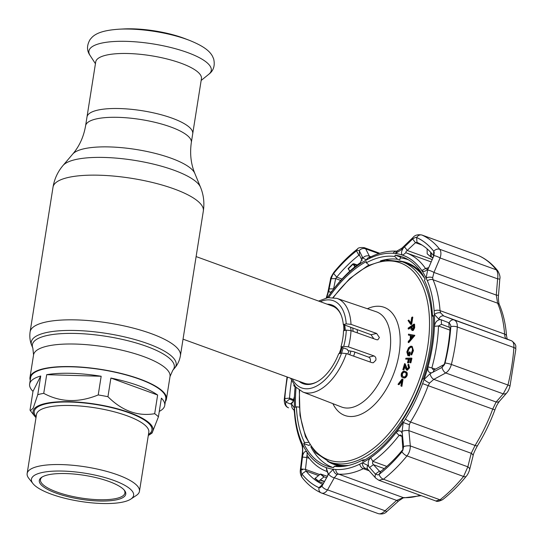 <?xml version="1.0" encoding="UTF-8"?>
<svg xmlns="http://www.w3.org/2000/svg" width="543" height="543" viewBox="0 0 543 543"><rect width="100%" height="100%" fill="white"/><g stroke="black" fill="none" stroke-linecap="round" stroke-linejoin="round"><path stroke-width="0.81" d="M172.104 118.17A53.519 14.79 9 0 1 192.724 133.693A53.519 14.79 -171 0 0 172.104 118.17A53.519 14.79 -171 0 0 117.519 108.505A53.519 14.79 -171 0 0 87.002 116.949A53.519 14.79 9 0 1 117.519 108.505A53.519 14.79 9 0 1 172.104 118.17M165.35 401.623A69.083 19.086 -171 0 0 166.443 399.078A69.083 19.086 -171 0 0 139.829 379.041A69.083 19.086 -171 0 0 69.375 366.566A69.083 19.086 -171 0 0 29.98 377.466A69.083 19.086 -171 0 0 30.238 380.222M340.169 353.418A38.078 21.007 -70 0 0 342.117 347.411M344.323 330.565A38.078 21.007 -70 0 0 343.76 324.694M347.839 354.09A37.277 20.566 -70 0 0 348.796 351.077M351.07 330.646A37.277 20.566 -70 0 0 350.574 327.198M183.039 339.158L304.365 383.229A41.037 22.643 -70 0 0 312.211 383.609A41.037 22.643 -70 0 0 317.017 381.858M339.192 353.629A41.037 22.643 -70 0 0 341.35 347.126M343.855 330.673A41.037 22.643 -70 0 0 343.576 324.626M341.208 315.245A41.037 22.643 -70 0 0 332.391 306.082L196.111 256.581M349.78 354.783A38.078 21.007 -70 0 0 350.853 351.362M353.126 331.379A38.078 21.007 -70 0 0 352.699 327.979M353.642 356.154A41.037 22.643 -70 0 0 354.912 352.108M357.396 332.893A41.037 22.643 -70 0 0 357.151 329.615M201.439 78.667A53.519 14.79 -171 0 0 180.819 63.144A53.519 14.79 -171 0 0 126.234 53.479A53.519 14.79 -171 0 0 95.717 61.922L85.604 125.745A53.519 14.79 9 0 1 116.127 117.295A53.519 14.79 9 0 1 170.712 126.967A53.519 14.79 9 0 1 191.333 142.49L201.439 78.667M118.985 29.2A58.142 16.066 -171 0 1 187.24 39.537A58.142 16.066 -171 0 1 189.426 40.352L185.204 38.723A50.927 14.07 -171 0 0 183.29 38.01A50.927 14.07 -171 0 0 123.505 28.955L118.985 29.2C103.611 30.252 96.281 33.143 92.066 37.25L90.179 39.395C86.683 45.279 86.642 50.635 90.07 55.447A61.943 17.111 -171 0 1 117.675 41.356A61.943 17.111 -171 0 1 187.396 52.495A61.943 17.111 -171 0 1 208.811 74.255L201.154 80.459M29.627 384.064A68.398 18.896 -171 0 0 32.987 391.394L30.028 410.06L30.394 410.718L33.245 408.065L37.766 394.673L40.725 376.007A68.398 18.896 -171 0 0 29.627 384.064L30.659 377.575A68.398 18.896 9 0 1 44.594 368.799A68.398 18.896 9 0 1 121.367 373.693A68.398 18.896 9 0 1 165.771 398.976L164.739 405.465A68.398 18.896 -171 0 0 161.386 398.141L158.427 416.807L152.081 433.042L149.746 434.597A60.701 16.772 9 0 1 148.307 435.438M37.766 394.673A68.398 18.896 9 0 1 40.61 393.96A68.398 18.896 9 0 1 43.739 393.342C60.497 402.39 78.654 402.92 98.222 394.937L101.174 376.265A68.398 18.896 -171 0 0 46.698 374.677L43.739 393.342M98.222 394.937A68.398 18.896 9 0 1 107.942 396.716C122.182 410.895 137.759 416.556 154.687 413.698L157.64 395.032A68.398 18.896 -171 0 0 110.894 378.05L107.942 396.716M154.687 413.698A68.398 18.896 9 0 1 158.427 416.807M159.289 411.397A68.398 18.896 -171 0 0 164.739 405.465M36.001 417.648A60.701 16.772 9 0 1 34.895 416.406A60.701 16.772 9 0 1 45.49 403.456A60.701 16.772 9 0 1 121.598 409.979A60.701 16.772 9 0 1 149.746 434.597M32.96 483.596L28.813 478.356A56.852 15.706 9 0 1 27.15 473.523A56.852 15.706 9 0 1 38.736 466.227A56.852 15.706 9 0 1 102.552 470.299A56.852 15.706 9 0 1 139.456 491.313A56.852 15.706 9 0 1 136.381 495.392L130.822 499.092A51.728 14.288 9 0 1 123.078 502.017A51.728 14.288 9 0 1 72.192 499.933A51.728 14.288 9 0 1 32.96 483.596A51.728 14.288 9 0 1 41.987 472.559A51.728 14.288 9 0 1 106.835 478.118A51.728 14.288 9 0 1 130.822 499.092M116.847 499.75A43.773 12.095 9 0 1 61.963 495.046A43.773 12.095 9 0 1 41.668 477.297A43.773 12.095 9 0 1 48.218 474.82A43.773 12.095 9 0 1 91.285 476.584A43.773 12.095 9 0 1 124.49 490.41A43.773 12.095 9 0 1 116.847 499.75M124.035 489.881A42.748 11.81 9 0 1 124.91 493.003A42.748 11.81 9 0 1 116.195 498.488A42.748 11.81 9 0 1 68.214 495.426A42.748 11.81 9 0 1 40.467 479.625A42.748 11.81 9 0 1 42.259 476.93M157.64 395.032L110.894 378.05M40.725 376.007L32.987 391.394M101.174 376.265L46.698 374.677M348.979 465.344A106.53 58.773 110 0 1 333.66 463.546L329.411 461.998A106.53 58.773 110 0 0 429.954 347.635A106.53 58.773 110 0 0 402.153 261.746L406.402 263.287A106.53 58.773 110 0 1 424.952 278.864M327.415 461.204A107.215 59.153 -70 0 0 341.995 466.145M348.443 346.855L374.032 355.95C375.654 356.758 376.245 358.19 375.804 360.26L373.333 362.738L371.989 362.67L346.386 353.574A49.82 27.489 110 0 1 302.851 392.019L341.561 407.006A50.689 27.965 -70 0 0 389.704 352.699A50.689 27.965 -70 0 0 376.17 311.723L336.87 298.365A49.82 27.489 110 0 1 351.016 324.361L376.618 333.45L379.408 337.536L377.833 339.816L376.604 339.721L351.009 330.626A49.82 27.489 110 0 1 350.174 338.642A49.82 27.489 110 0 1 348.443 346.855L343.712 346.366A46.399 25.602 -70 0 0 345.477 338.14A46.399 25.602 -70 0 0 346.285 330.13L351.009 330.626M343.855 329.139A41.492 22.894 110 0 1 344.235 328.698M373.855 338.744L370.991 334.698L343.312 324.531A41.892 23.111 -70 0 0 331.949 305.017A41.892 23.111 -70 0 0 327.171 304.182M405.248 372.512C404.23 371.88 403.259 372.369 402.322 373.984L402.526 376.163L403.68 376.93M404.847 372.362L404.711 372.315C403.693 371.683 402.723 372.172 401.786 373.788L401.99 375.973L403.144 376.733C404.175 377.317 405.153 376.808 406.083 375.22C406.374 373.394 405.913 372.423 404.711 372.315L404.949 372.403M401.786 373.788L402.322 373.984M402.601 379.184L403.008 379.414L401.895 386.378L400.897 385.924L401.779 380.256L398.467 384.553L398.005 384.295L402.064 378.987L402.601 379.184M402.064 378.987L403.008 379.414M402.472 379.218L401.358 386.182M401.603 381.369L399.003 384.743L398.467 384.553M407.101 375.539C407.576 373.17 407.06 371.874 405.56 371.67L405.024 371.473C406.524 371.683 407.04 372.973 406.564 375.342L407.101 375.539C405.974 377.718 404.739 378.457 403.395 377.772L403.164 377.684M414.024 324.056L414.139 327.619L412.748 330.219L411.173 329.621L410.929 327.042L408.2 328.929L408.153 328.115L414.024 324.056L414.56 324.246L414.676 327.809L413.284 330.416L412.069 330.504M414.119 325.678L414.655 325.868M413.501 325.264L411.506 326.642L411.574 328.026L412.7 329.377L413.583 326.703L413.501 325.264M343.312 324.531L346.21 323.886L351.016 324.361M299.145 381.329A41.892 23.111 -70 0 0 303.347 383.765A41.892 23.111 -70 0 0 338.683 353.744L341.581 353.099L346.386 353.574M370.055 361.984L370.258 361.489C370.774 359.425 370.231 357.98 368.636 357.151L374.032 355.95M343.712 346.366L340.943 346.977L347.337 349.325L347.785 350.54L353.724 351.674L368.636 357.151M340.943 346.977A41.892 23.111 -70 0 0 343.515 330.748L346.285 330.13M412.266 316.969L411.18 323.94L410.671 324.375L408.044 320.567L408.614 320.078L410.773 323.146L411.682 317.465L412.802 317.166L411.716 324.13L411.207 324.571L410.922 324.157M411.18 323.94L411.716 324.13M408.906 320.485L410.847 322.685M408.614 320.078L409.15 320.268M412.938 336.002L411.445 335.73L411.384 337.827M410.908 335.54L410.82 338.486L413.006 335.913L411.445 335.73M414.798 335.567L408.757 342.64L408.221 342.443L408.248 341.52L410.236 339.165L410.352 335.445L408.445 335.106L408.472 334.142L414.261 335.262M414.261 335.37L408.221 342.443M414.268 335.16L414.804 335.357M410.562 347.025C408.947 347.717 407.895 349.332 407.413 351.878L408.614 355.102L409.096 352.068L409.687 351.939L409.083 355.787L407.936 355.746L406.836 351.939L408.546 347.758L410.671 346.21L411.642 346.251L412.924 350.425L411.146 354.762L410.834 354.158L412.341 350.534C412.605 348.151 412.015 346.984 410.562 347.025L411.099 347.215C409.483 347.907 408.431 349.529 407.949 352.074L408.54 355.095M407.413 351.878L407.949 352.074M412.924 350.425L413.461 350.622L411.682 354.959L411.146 354.762M409.083 355.787L407.936 355.746M411.642 346.251L412.178 346.448L413.461 350.622M410.868 362.839L409.789 362.663L410.651 358.998L408.927 359.038L408.071 362.704L407.528 362.717L408.384 359.052L405.689 359.113L405.899 358.21L411.404 358.081L410.332 362.649L410.868 362.839L411.94 358.278L411.404 358.081M410.332 362.649L409.789 362.663M408.709 364.509L409.612 367.774L407.223 370.36L406.768 370.17M409.076 367.577L406.687 370.163L405.309 368.093L404.549 365.643L403.334 369.824L402.825 369.756L404.616 363.6L406.931 369.281L408.587 367.462L407.915 365.181L408.173 364.312L409.076 367.577L409.612 367.774M403.334 369.824L402.825 369.756M404.616 363.6L405.153 363.796L407.467 369.471M405.784 367.36L406.32 367.557M408.567 368.806L409.123 367.659M421.897 273.407A107.215 59.153 -70 0 0 400.11 261.074M333.049 467.523A110.48 60.952 110 0 1 310.786 446.733M400.32 257.864A110.48 60.952 110 0 1 408.479 259.846M404.854 366.627L403.87 370.021M403.395 369.844L404.583 365.744M408.336 359.262L406.273 359.099M410.603 359.208L409.463 359.235L408.607 362.894L408.065 362.907L408.879 359.249M411.54 347.187L411.099 347.215M409.639 352.264L410.223 352.135L409.619 355.977M410.345 335.547L408.981 335.201M410.963 327.585L408.736 329.119L408.709 328.576M401.616 375.03L401.881 373.822M406.564 375.342C405.438 377.521 404.202 378.267 402.858 377.575L403.395 377.772M402.858 377.575C401.365 377.324 400.863 376 401.352 373.611C402.478 371.46 403.7 370.747 405.024 371.473M413.718 329.051L414.133 327.66M413.528 325.807L412.042 326.838L412.375 329.533M354.891 266.796L353.072 264.149L348.362 268.812L349.896 271.113M348.579 269.308L349.828 271.174M369.939 257.185L369.919 257.192A5.131 4.337 84.8 0 0 366.484 259.954A112.856 62.269 110 0 1 369.186 258.577A112.856 62.269 110 0 1 393.098 253.276A112.856 62.269 110 0 1 395.548 253.506A112.856 62.269 110 0 1 426.119 278.077A112.856 62.269 110 0 1 427.355 280.812A112.856 62.269 110 0 1 434.142 310.786A112.856 62.269 110 0 1 434.366 314.526A112.856 62.269 110 0 1 424.076 379.503L430.063 373.699L441.73 367.597L444.5 363.735A129.953 71.703 -70 0 0 448.084 345.966A129.953 71.703 -70 0 0 450.072 328.556L449.163 327.246L441.507 324.32M506.381 338.751A5.131 4.772 111.7 0 0 506.266 338.703A5.131 4.772 111.7 0 0 506.151 338.656C505.343 338.296 504.827 336.775 504.603 334.081A116.277 64.155 -70 0 0 497.612 303.191L496.288 295.08L497.612 278.858L440.088 257.966A5.131 1.167 -156.9 0 0 433.877 255.563L434.23 252.38L433.748 251.26A5.131 4.052 141.7 0 1 439.715 249.271L496.302 269.823A5.131 4.052 -38.3 0 1 497.809 270.896C499.73 274.364 500.395 277.093 499.811 279.088L497.612 278.858C498.202 274.907 497.768 271.894 496.302 269.823A138.506 76.42 -70 0 0 478.661 255.651L422.081 235.099A5.131 4.276 114.4 0 0 416.637 237.501L415.565 237.372L412.911 238.716A5.131 1.67 46.3 0 1 412.999 237.501L412.999 237.501C414.804 235.126 417.757 234.291 421.857 235.004L422.081 235.099A138.506 76.42 110 0 1 439.715 249.271C441.16 251.321 441.289 254.219 440.088 257.966L433.959 272.443L432.649 277.663L433.056 279.747A116.277 64.155 110 0 1 440.047 310.63L440.638 312.944L443.821 316.012L454.124 319.949A5.131 3.733 110.9 0 0 449.109 322.847L441.201 319.786L441.52 324.327L438.527 325.97A116.277 64.155 110 0 1 431.909 367.733L433.056 369.702L434.325 369.749L443.183 365.011M295.154 386.378A112.89 62.289 -70 0 0 294.639 392.813A112.89 62.289 -70 0 0 294.455 396.471L292.575 402.655L291 404.006L291.856 404.359L294.51 408.248A112.856 62.269 110 0 1 295.168 386.399M284.824 398.569A134.359 74.126 110 0 1 286.874 380.562A134.359 74.126 110 0 1 287.457 377.086A134.379 74.14 -70 0 0 286.867 380.568A134.379 74.14 -70 0 0 284.81 398.576L284.851 400.13L284.824 398.569L289.534 398.114L293.906 399.702M294.387 397.395A116.277 64.155 110 0 1 294.537 394.483L294.639 392.813M291.537 380.568A129.953 71.703 -70 0 0 291.516 380.697A129.953 71.703 -70 0 0 289.534 398.114L289.548 399.098L293.62 400.571M433.687 256.011L433.565 255.644A129.953 71.703 -70 0 0 417.017 242.348L415.483 242.68L406.028 251.565L405.872 252.726A116.277 64.155 110 0 1 406.137 252.821A116.277 64.155 110 0 1 425.515 268.514L425.861 268.771M450.683 325.053L450.799 326.655A134.359 74.126 110 0 1 448.749 344.656A134.359 74.126 110 0 1 445.036 363.023L444.398 364.733L445.056 363.029A134.379 74.14 -70 0 0 448.769 344.656A134.379 74.14 -70 0 0 450.819 326.648L450.683 325.053L449.109 322.847M506.273 338.703L511.764 340.889C517.493 345.497 515.314 346.298 515.843 349.251L509.986 386.229C509.001 389.236 508.655 390.682 506.789 392.881L506.789 392.881A5.131 3.842 -139.1 0 1 503.246 393.865L507.949 385.021A138.506 76.42 -70 0 0 513.888 347.527C514.065 343.875 513.318 341.649 511.642 340.841L454.124 319.949C456.398 320.974 457.457 323.316 457.308 326.974A138.506 76.42 110 0 1 455.19 345.531A138.506 76.42 110 0 1 451.369 364.468C450.337 368.31 448.457 371.147 445.728 372.973L433.789 379.367L429.527 383.1A5.131 1.059 -147.5 0 1 424.076 379.503A112.856 62.269 110 0 1 422.61 383.616A112.856 62.269 110 0 1 405.485 418.897A112.856 62.269 110 0 1 403.259 422.4A112.856 62.269 110 0 1 362.398 462.812L367.72 465.331L375.376 474.093L379.285 471.222L380.738 471.419A129.953 71.703 -70 0 0 402.858 449.543L401.976 436.416L400.612 434.991L399.091 435.357A116.277 64.155 110 0 1 372.831 461.326L372.505 463.24L373.414 464.665L379.801 471.528M367.72 465.331A5.131 3.489 138.3 0 0 367.815 469.295L365.263 468.256A5.131 3.977 88.9 0 1 362.398 462.812A112.856 62.269 110 0 1 359.69 464.19A112.856 62.269 110 0 1 335.784 469.498A112.856 62.269 110 0 1 333.334 469.261A112.856 62.269 110 0 1 302.763 444.69L302.675 455.577C303.917 451.742 305.39 450.636 307.087 452.258A112.89 62.289 -70 0 0 326.16 467.591L328.169 473.523L327.001 471.494A116.277 64.155 110 0 1 326.737 471.399A116.277 64.155 110 0 1 307.358 455.706C306.849 455.244 306.686 455.849 306.863 457.511L305.458 469.383L306.035 471.019A129.953 71.703 -70 0 0 322.59 484.322L322.895 484.322M365.242 459.683L362.568 459.989L362.541 461.217A111.145 61.325 -70 0 0 402.573 421.619L402.105 420.879A109.781 60.565 110 0 0 422.508 378.844L423.235 379.062A111.145 61.325 -70 0 0 431.393 346.529A111.145 61.325 -70 0 0 433.314 315.388L432.466 315.958L433.368 316.739M308.207 442.443L304.501 442.531L303.754 443.543A111.145 61.325 -70 0 0 326.492 465.853A111.145 61.325 -70 0 0 333.701 467.611L334.081 466.308L337.766 465.84A108.071 59.621 -70 0 0 345.884 465.996M303.754 443.543L309.116 445.491L309.585 444.846M296.084 387.424A111.145 61.325 -70 0 0 295.568 407.379L296.41 406.816L299.213 407.114M362.154 260.531L359.425 255.115L358.869 255.244A129.953 71.703 -70 0 0 336.748 277.127L335.676 278.607L333.592 288.781C332.988 289.779 333.049 289.806 333.782 288.862A116.277 64.155 110 0 1 360.043 262.893L360.627 262.418M378.77 253.629L365.71 248.891L364.278 247.669C360.362 247.275 358.068 247.744 357.396 249.061L357.396 249.061C349.183 255.434 341.343 263.185 333.864 272.321L333.864 272.321A5.131 2.294 39.3 0 0 333.633 273.468A134.359 74.126 110 0 1 356.507 250.866L357.599 250.235L356.507 250.846A134.379 74.14 -70 0 0 333.633 273.468L332.649 274.914L333.64 273.482L336.748 277.127L342.002 279.034M348.538 269.342L348.09 268.602L352.814 263.932L353.853 263.769L357.253 264.943M359.357 250.805L359.249 250.622A5.131 4.425 153.4 0 1 365.71 248.891L369.403 256.201A5.131 4.412 153 0 0 362.86 258.054L359.357 250.805L359.425 255.115L358.869 255.244L359.629 255.522M333.178 289.562L333.545 289.175M333.782 288.862C333.049 289.806 332.988 289.779 333.592 288.781C332.988 289.779 333.049 289.806 333.782 288.862L332.744 290.274C330.368 292.928 329.078 292.874 328.882 290.118L326.716 297.876M340.732 280.439L335.676 278.607L331.142 278.708L328.882 290.118M333.789 288.856L329.038 288.91M362.33 257.029L362.29 258.271L360.179 263.077L358.237 265.059A112.89 62.289 -70 0 0 332.744 290.274M369.002 265.065L366.315 262.785L366.335 261.556A111.145 61.325 -70 0 0 328.732 297.55M366.315 262.785A109.781 60.565 110 0 1 394.802 256.466L397.544 259.269A108.071 59.621 -70 0 0 380.541 260.85M432.466 315.958A109.781 60.565 110 0 0 424.382 280.242L425.128 279.231A111.145 61.325 -70 0 0 402.383 256.914A111.145 61.325 -70 0 0 395.182 255.156L394.802 256.466M397.544 259.269L399.689 260.049L400.544 257.104L395.182 255.156M362.568 459.989A109.781 60.565 110 0 1 344.106 466.267A109.781 60.565 110 0 1 334.081 466.308M304.501 442.531A109.781 60.565 110 0 1 296.41 406.816M320.533 474.297L321.198 474.521M324.341 481.661L320.017 480.114L324.341 481.648M318.999 487.689A134.359 74.126 110 0 1 301.888 473.937L301.304 472.81L301.881 473.964A134.379 74.14 -70 0 0 318.992 487.716L319.97 487.811L318.999 487.689L322.657 484.342M323.465 483.222L318.395 481.254L314.859 478.417M307.087 452.258L307.141 455.502M319.97 487.811L321.931 486.223L327.741 475.566M322.121 485.904L328.658 473.998A5.131 2.613 29.4 0 0 334.312 477.765L327.544 489.867C325.542 492.725 323.506 493.763 321.436 492.99L378.016 513.542C380.1 514.33 382.448 513.4 385.062 510.759L396.641 500.402L403.259 497.598A116.277 64.155 -70 0 0 420.119 495.27M327.524 476.157L327.137 476.937M327.572 476.048L328.162 473.74M368.833 466.566C367.611 463.07 368.222 460.125 370.652 457.715A112.89 62.289 -70 0 0 396.146 432.5C398.752 429.927 400.795 430.253 402.282 433.484L402.091 431.332L403.259 422.4A5.131 0.509 -160.6 0 0 409.374 424.626L408.899 430.653A5.131 1.609 174.9 0 0 402.091 431.332M359.249 250.622L357.599 250.235M327.368 297.747A112.856 62.269 110 0 1 366.484 259.954L362.86 258.054M370.95 256.764L369.403 256.201L370.129 257.124M397.625 251.029L397.625 251.029A5.131 3.672 71.9 0 0 395.548 253.506L401.922 249.393A5.131 1.69 46 0 1 401.983 248.09L396.777 251.171A5.131 4.222 93.6 0 0 393.098 253.276M412.911 238.716L401.922 249.393M415.565 237.372L416.624 237.529A134.359 74.126 110 0 1 433.735 251.28L434.23 252.38M432.649 277.663A5.131 3.102 176 0 0 426.119 278.077L427.633 270.061L428.488 268.018C425.956 271.385 423.73 272.219 421.802 270.516L425.515 268.514L428.698 267.685L433.667 256.208M405.865 252.726L402.73 255.183C400.89 253.859 401.134 251.436 403.463 247.907M416.624 237.529L416.976 242.334M429.18 266.694L433.877 255.563M422.006 245.049L415.483 242.68L412.612 238.988M432.153 259.527L407.331 250.506L404.447 246.814M421.802 270.516A112.89 62.289 -70 0 0 402.73 255.183M499.811 279.088L498.488 295.351L496.288 295.08L433.959 272.443A5.131 1.147 -157.2 0 0 427.633 270.061M440.638 312.944A5.131 3.339 158 0 0 434.366 314.526L438.724 319.033A5.131 3.76 110.9 0 1 443.821 316.012L511.642 340.841A5.131 4.785 111.7 0 1 511.764 340.889M441.201 319.786L438.724 319.033M506.789 392.881L499.628 401.067C497.273 404.223 496.465 405.784 494.89 409.884C490.18 422.61 484.41 434.502 477.568 445.559L477.568 445.559C474.772 450.602 473.258 454.097 473.034 456.039L473.034 456.039A5.131 2.634 -166.2 0 0 471.229 453.29L475.077 445.47A116.277 64.155 -70 0 0 492.718 409.117L496.119 402.01L503.246 393.865L445.728 372.973A5.131 2.776 -118 0 1 442.05 367.414L444.398 364.733M432.873 372.362L434.325 369.749M449.163 327.246L448.837 322.725M431.739 372.79C428.631 372.892 427.389 370.91 428.013 366.844A112.89 62.289 -70 0 0 434.434 326.302C435.079 322.359 436.986 320.119 440.163 319.589M499.628 401.067A5.131 3.821 -138.5 0 1 496.119 402.01L433.789 379.367A5.131 2.803 -118.3 0 1 430.063 373.699M429.527 383.1L428.162 385.666L422.61 383.616M494.89 409.884L428.162 385.666A116.277 64.155 110 0 1 410.522 422.02L409.374 424.626M375.376 474.093L377.935 474.955L379.123 474.378A5.131 3.224 52.2 0 0 383.412 479.238L378.851 480.284L435.873 500.992L439.993 499.791A138.506 76.42 -70 0 0 463.566 476.476L467.842 466.817L471.229 453.29L408.899 430.653L410.318 445.925A5.131 1.581 174.5 0 0 403.619 446.597L402.282 433.484M403.035 447.737L403.592 446.183M401.976 436.416L402.546 434.848M369.484 467.543L373.414 464.665L384.234 468.595M402.858 449.543L401.983 451.735A134.359 74.126 110 0 1 379.116 474.358L377.935 474.955M402.886 450.276L403.619 446.597M473.034 456.039L469.634 469.607A5.131 2.661 -165.7 0 0 467.842 466.817L410.318 445.925C410.325 449.706 409.218 453.038 406.985 455.923A138.506 76.42 110 0 1 383.412 479.238L439.993 499.791A5.131 3.224 -127.8 0 0 442.701 499.58L442.701 499.58C439.233 501.365 436.952 501.834 435.873 500.992M375.593 474.317A5.131 3.462 138.1 0 0 375.742 478.159L378.851 480.277M367.815 469.295L375.742 478.159M365.263 468.256L363.342 468.684A116.277 64.155 110 0 1 338.703 474.148L337.122 474.501L334.312 477.765L396.641 500.402A5.131 1.548 -132 0 0 398.677 500.924L387.071 511.302A5.131 1.52 -131.6 0 1 385.062 510.759L327.544 489.867A5.131 2.634 29 0 1 321.931 486.223M328.658 473.998L333.334 469.261A5.131 4.032 65.9 0 0 337.122 474.501M302.675 455.577L301.012 468.942L305.458 469.383L319.739 474.568M301.012 468.942L301.304 472.81M302.41 457.063L306.863 457.511L309.354 458.414M294.204 385.163L294.496 385.55M294.835 385.992L293.824 385.489L293.912 384.756M294.93 386.107L294.354 386.365L293.824 385.489M284.851 400.13L285.896 402.166L289.548 399.098L294.041 400.87M295.127 386.664L294.354 386.365M293.179 401.603L290.39 403.972L291 404.006M285.896 402.166L290.39 403.972M302.213 446.326A5.131 2.742 169.4 0 1 302.763 444.69A112.856 62.269 110 0 1 301.521 441.961A112.856 62.269 110 0 1 294.74 411.981A112.856 62.269 110 0 1 294.51 408.248A5.131 3.699 164.6 0 0 294.136 410.623L294.469 412.979C295.344 424.674 297.707 435.058 301.548 444.133L302.213 446.326C302.6 448.063 302.641 450.405 302.329 453.357L300.415 469.396L302.6 469.824M362.1 256.208L362.133 259.045M359.418 254.674L359.425 255.115M332.649 274.914L331.142 278.708M331.223 278.335A5.131 2.545 -168.3 0 0 330.524 279.299L327.714 293.071L326.221 297.985M328.488 292.053A5.131 2.532 -168.7 0 0 327.714 293.071M285.733 402.091A5.131 4.697 111.6 0 0 288.462 407.793A5.131 4.697 111.6 0 0 288.469 407.8A5.131 4.697 111.6 0 0 288.571 407.834L288.462 407.793C285.57 406.707 284.165 403.904 284.26 399.39L284.26 399.39A5.131 1.975 -176.1 0 0 284.254 399.404M291.856 404.359A5.131 4.683 111.5 0 0 293.865 409.856M302.946 453.33L302.329 453.357M300.971 469.369L300.415 469.396C299.919 472.546 300.544 475.329 302.288 477.738L302.288 477.738C307.63 484.512 313.929 489.562 321.178 492.888A5.131 4.276 114.4 0 0 321.184 492.888A5.131 4.276 114.4 0 0 321.436 492.99M497.809 270.896L497.809 270.896C492.467 264.122 486.168 259.079 478.919 255.753L478.919 255.753A5.131 4.276 -65.6 0 0 478.661 255.651L421.857 235.004M327.327 476.299L320.601 474.039L324.178 476.917L326.533 477.725M356.785 265.303L353.703 264.237L355.265 266.498M432.92 257.735L430.925 256.954L427.612 254.178M427.117 248.857L427.198 253.846L430.775 256.724L433.029 257.477M320.295 474.107L315.171 478.349L318.693 481.186L323.872 476.985L320.295 474.107M29.98 377.466L33.557 354.912L32.851 348.151A71.832 19.847 9 0 1 68.085 333.402A71.832 19.847 9 0 1 146.603 346.38A71.832 19.847 9 0 1 172.776 370.312L174.636 368.127C177.656 364.611 179.584 360.457 180.425 355.658L203.34 210.969C204.568 202.763 203.639 194.869 200.53 187.281A70.597 19.507 9 0 0 173.794 170.149A70.597 19.507 9 0 0 63.015 165.5L72.721 154.069A62.683 17.322 9 0 1 171.086 158.203A62.683 17.322 9 0 1 194.828 173.414L200.53 187.281M32.851 348.151L31.759 345.497A73.346 20.261 9 0 1 67.739 330.443A73.346 20.261 9 0 1 147.906 343.692A73.346 20.261 9 0 1 174.636 368.127M31.759 345.497C29.974 341.221 29.424 336.674 30.109 331.848A76.095 21.021 9 0 1 73.502 319.841A76.095 21.021 9 0 1 151.103 333.585A76.095 21.021 9 0 1 180.425 355.658M30.109 331.848L53.024 187.159A76.095 21.021 9 0 1 96.416 175.151A76.095 21.021 9 0 1 174.018 188.896A76.095 21.021 9 0 1 203.34 210.969M33.557 354.912A69.083 19.086 9 0 1 72.952 344.004A69.083 19.086 9 0 1 143.4 356.486A69.083 19.086 9 0 1 170.02 376.523L172.776 370.312M341.533 353.113A37.277 20.566 -70 0 0 343.217 347.812M345.3 330.348A37.277 20.566 -70 0 0 344.669 325.026M139.456 491.313L148.816 432.228A56.852 15.706 -171 0 0 111.906 411.214A56.852 15.706 -171 0 0 48.096 407.148A56.852 15.706 -171 0 0 36.51 414.438L27.15 473.523M36.15 416.712A59.587 16.466 9 0 1 46.359 403.768A59.587 16.466 9 0 1 121.401 410.27A59.587 16.466 9 0 1 148.456 434.502M299.634 390.376A104.819 57.829 -70 0 0 353.547 459.527A104.819 57.829 -70 0 0 427.585 347.377A104.819 57.829 -70 0 0 404.27 264.658A104.819 57.829 -70 0 0 333.348 297.564M367.38 308.736A57.531 31.738 110 0 1 399.098 353.697A57.531 31.738 110 0 1 368.792 409.605A57.531 31.738 110 0 1 332.907 403.653M346.21 323.886A46.399 25.602 -70 0 0 320.309 301.691M292.283 378.838A46.399 25.602 -70 0 0 341.581 353.099M370.991 334.698L376.618 333.45M428.013 366.844L435.595 369.07M294.428 396.967L294.455 396.471M509.986 386.229A5.131 0.828 -166.2 0 0 507.949 385.021L451.369 364.468A5.131 0.828 -166.2 0 0 445.056 363.029M450.072 328.556L450.799 326.655M370.652 457.715L372.831 461.326L386.786 466.396M356.507 250.866L358.869 255.244M358.237 265.059L360.043 262.893M327.008 471.5L326.16 467.591M324.476 481.41L320.268 479.91M301.888 473.937L306.035 471.019L318.544 475.559M401.969 436.402L399.091 435.357L396.146 432.5M379.285 471.222L380.304 471.595M445.036 363.023L444.5 363.735M357.396 249.061A5.131 3.224 52.2 0 0 356.507 250.846M369.919 257.192L370.679 256.893A5.131 3.726 64.3 0 0 369.186 258.577M433.748 251.26A134.379 74.14 -70 0 0 416.637 237.501M433.735 251.28L433.565 255.644M425.515 268.514L426.411 268.839M498.488 295.351C498.026 299.614 499.18 305.125 499.472 304.84L499.472 304.84A5.131 3.686 156.9 0 0 497.612 303.191L433.056 279.747A5.131 3.686 156.9 0 0 427.355 280.812M499.472 304.84C503.313 313.915 505.676 324.3 506.551 335.995L506.551 335.995A5.131 2.708 175.7 0 0 504.603 334.081L440.047 310.63A5.131 2.708 175.7 0 0 434.142 310.786M515.843 349.251A5.131 1.975 -176.1 0 0 513.888 347.527L457.308 326.974A5.131 1.975 -176.1 0 0 450.819 326.648M449.957 330.124L438.527 325.97L434.434 326.302M477.568 445.559A5.131 1.52 -148.2 0 1 475.077 445.47L410.522 422.02A5.131 1.52 -148.2 0 1 405.485 418.897M379.116 474.358L380.738 471.419M379.123 474.378A134.379 74.14 -70 0 0 401.996 451.756A5.131 2.294 39.3 0 0 406.985 455.923L463.566 476.476A5.131 2.294 -140.7 0 0 466.233 476.32L466.233 476.32C458.754 485.456 450.914 493.207 442.701 499.58M359.69 464.19A5.131 3.726 64.3 0 0 363.342 468.684L369.152 470.795M335.784 469.498A5.131 4.222 93.6 0 0 338.703 474.148L403.259 497.598A5.131 4.222 -86.4 0 0 404.243 497.802L404.243 497.802C404.637 497.021 402.784 498.06 398.677 500.924M318.992 487.716A5.131 4.276 114.4 0 0 321.178 492.888L321.66 493.078M284.81 398.576A5.131 1.975 -176.1 0 0 284.26 399.39L287.043 376.93M294.74 411.981A5.131 2.708 175.7 0 0 294.469 412.979M301.521 441.961A5.131 3.686 156.9 0 0 301.548 444.133M301.881 473.964A5.131 4.052 141.7 0 0 302.288 477.738M340.8 351.66L340.02 351.375M411.2 324.558A96.953 53.492 110 0 1 411.58 324.083M431.128 252.773L431.223 256.778M430.775 256.724L430.667 252.271M72.721 154.069C79.373 146.284 83.67 136.843 85.604 125.745M166.443 399.078L170.02 376.523M194.828 173.414C190.912 163.952 189.745 153.642 191.333 142.49M53.024 187.159C54.388 178.98 57.721 171.758 63.015 165.5M189.426 40.352C203.72 46.107 209.795 51.123 212.53 56.329L213.671 58.956C215.177 65.635 213.555 70.733 208.811 74.255M95.432 63.714L90.07 55.447M34.895 416.406L30.394 410.718M299.308 390.159L299.994 415.388L305.505 436.748L315.524 452.699L329.411 461.998M336.87 298.365L327.891 297.659L318.592 301.066M290.566 378.213L295.65 386.955L302.851 392.019M408.913 364.563L408.377 364.373M332.961 297.516L349.678 278.613L367.611 265.771L385.53 259.961L402.153 261.746M349.78 271.215L348.382 269.118M370.679 256.893C379.557 252.597 388.259 250.69 396.777 251.171M412.999 237.501L401.983 248.09M406.137 252.821L431.142 261.902M428.99 267.081L428.413 267.971M333.864 272.321C331.386 276.217 330.28 278.545 330.524 279.299M294.544 410.196L293.763 409.666L294.136 410.623M364.278 247.669L379.808 253.303M478.919 255.753L478.437 255.556M506.551 335.995L507.271 339.416M469.634 469.607C468.813 472.41 467.679 474.65 466.233 476.32M421.212 495.671L404.243 497.802M387.071 511.302C384.967 513.719 382.021 514.492 378.247 513.637"/></g></svg>

